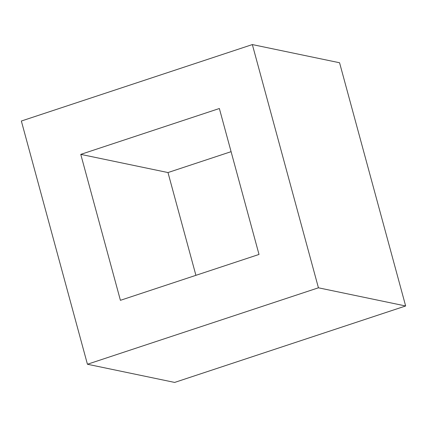 <?xml version="1.0" encoding="UTF-8"?>
<svg xmlns="http://www.w3.org/2000/svg" width="427" height="427" viewBox="0 0 427 427"><rect width="100%" height="100%" fill="white"/><g stroke="black" fill="none" stroke-linecap="round" stroke-linejoin="round"><path stroke-width="0.64" d="M80.767 154.377L120.414 300.314L259.013 254.444L219.361 108.511L80.767 154.377L167.987 172.556L195.913 275.33M21.35 121.022L252.346 44.573L318.43 287.803L87.434 364.247L21.35 121.022M318.43 287.803L405.65 305.978L339.566 62.753L252.346 44.573M231.087 151.67L167.987 172.556M405.65 305.978L174.654 382.427L87.434 364.247"/></g></svg>

